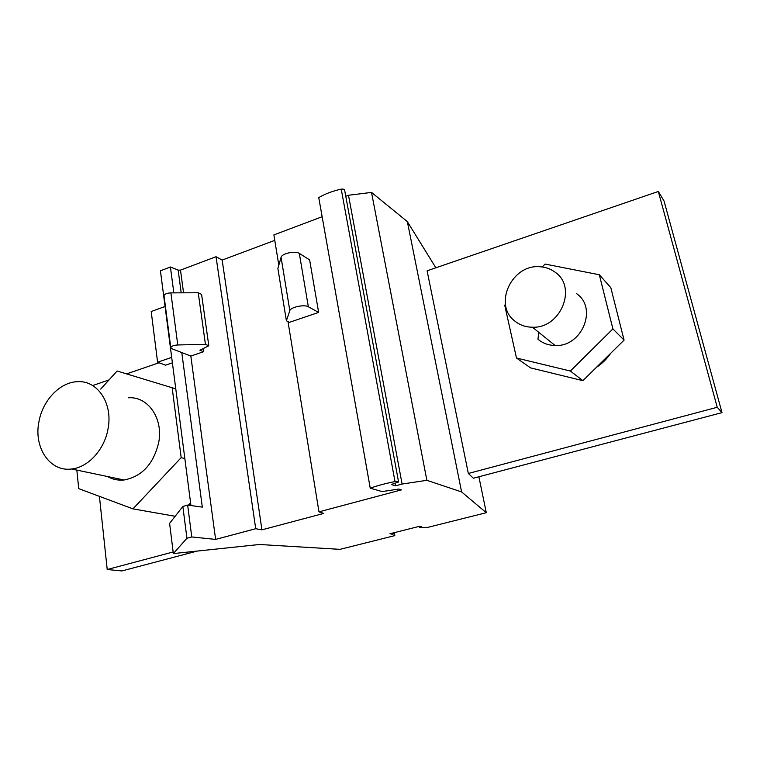 <?xml version="1.0" encoding="UTF-8"?>
<svg xmlns="http://www.w3.org/2000/svg" width="760" height="760" viewBox="0 0 760 760"><rect width="100%" height="100%" fill="white"/><g stroke="black" fill="none" stroke-linecap="round" stroke-linejoin="round"><path stroke-width="1.14" d="M181.792 352.659L202.321 507.129L187.653 505.096L182.856 506.454L169.603 523.364L173.346 553.593L186.931 538.26L191.767 536.95L215.621 539.41L255.721 528.722L216.03 256.719L180.481 270.123L178.144 270.123L170.411 267.007L160.427 270.798L190.95 505.552M178.144 270.123L181.213 292.837M170.411 267.007L173.85 292.866M191.767 536.95L187.653 505.096M215.621 539.41L190.826 356.06L171.722 348.678L170.753 347.434C171.636 346.037 173.974 345.22 177.773 344.964L205.438 344.346L208.8 345.762L199.909 350.236L203.537 351.719L203.11 348.622M203.537 351.719L190.826 356.06M216.03 256.719L222.157 260.072L261.934 529.834L255.721 528.722M261.934 529.834L323.798 513.408L318.981 511.86L401.479 489.877L398.743 489.06L382.09 491.578L370.234 488.176L318.753 197.59C325.052 193.895 332.548 191.073 341.231 189.116L395.01 481.565C397.546 481.241 398.734 481.384 398.572 481.973L391.267 484.519L395.513 485.82L402.097 484.053L348.488 195.254L345.772 196.289M222.157 260.072L274.769 240.359M322.145 216.723L273.885 234.916L278.815 265.183M288.002 321.584L318.981 511.86M318.639 312.417L289.446 322.325L286.387 320.767L289.816 310.659C290.567 307.144 304.389 304.238 308.341 306.764L318.639 312.417L309.624 259.863L299.326 253.422L308.341 306.764M175.769 388.844L117.116 371.013L100.69 389.082M370.234 488.176C377.312 485.64 385.567 483.436 395.01 481.565M341.231 189.116C343.596 188.945 344.755 189.43 344.707 190.551L398.506 481.612M395.058 483.312L395.513 485.82M435.841 267.795L407.341 221.597L371.516 192.413L348.488 195.254M371.516 192.413L426.863 480.31L402.097 484.053M407.341 221.597L461.595 491.929L426.863 480.31M172.14 387.59L181.184 457.634L132.952 508.867L175.151 516.287M188.328 505.191L190.589 502.816M181.184 457.634L184.841 458.574M468.331 473.47L473.356 478.23L722 412.632L717.231 407.274L468.331 473.47L427.101 270.798L658.312 191.463L664.05 201.039L722 412.632M478.885 476.767L486.295 512.715L461.595 491.929M419.149 526.404L419.339 527.421L427.804 527.364L486.295 512.715M132.952 508.867L78.717 488.632L76.836 470.098M419.339 527.421L421.772 526.813L419.596 526.29L389.937 533.748L392.207 534.232L392.017 533.225M392.207 534.232L394.582 533.634L394.402 532.627M173.346 553.593L259.454 544.492L340.005 549.347L394.81 535.619L394.582 533.634M538.774 332.348L537.957 339.207M658.312 191.463L717.231 407.274M596.438 367.327C602.119 363.613 606.86 358.948 610.65 353.324M92.635 385.548L109.012 379.933M126.635 373.882L159.049 362.757M173.147 551.978L107.217 569.515L121.913 570.94L197.239 551.067M99.418 496.356L107.217 569.515M286.387 320.767L277.875 268.413L281.077 257.327C281.76 253.479 295.365 250.553 299.326 253.422M165.062 306.47L151.202 311.524L157.595 362.226L165.528 365.161L172.387 362.824M555.237 272.289C550.914 269.04 545.965 267.206 540.389 266.788C511.917 263.54 492.651 304.883 515.005 321.204C519.954 325.128 525.749 327.132 532.399 327.209C560.452 328.719 577.6 287.441 555.237 272.289M38.921 421.828C42.579 400.548 59.755 382.318 77.13 381.7C97.194 379.924 113.04 403.028 108.081 428.535C104.699 449.369 88.264 467.428 71.573 468.996C49.922 472.102 33.563 447.545 38.921 421.828M128.507 397.784C147.829 396.255 163.286 418.152 158.783 442.12C153.71 463.847 142.139 476.472 124.07 479.997C118.113 480.595 112.603 479.446 107.549 476.539M624.074 340.109L582.892 380.674L570.351 371.032L612.902 328.909L624.074 340.109L610.812 287.66L599.336 274.759L545.072 264.062L542.212 266.978M612.902 328.909L599.336 274.759M538.536 339.691C543.258 343.444 548.786 345.382 555.123 345.505C581.818 347.12 597.968 308.218 576.65 293.692M582.892 380.674L530.556 367.878L516.477 358.017L570.351 371.032M505.466 304.427L504.716 305.197L516.477 358.017M208.8 345.762L201.59 294.395L198.236 292.762L170.895 292.885C167.143 293.084 164.844 293.94 163.989 295.459L164.075 296.134M198.236 292.762L205.438 344.346M171.684 357.38L157.595 362.226M186.931 538.26L182.856 506.454M180.481 270.123L183.559 292.828M281.077 257.336L289.816 310.659L281.077 257.327M170.895 292.885L177.773 344.964M555.123 345.505L532.399 327.209M71.573 468.996L124.07 479.997M163.989 295.459L170.753 347.434"/></g></svg>
